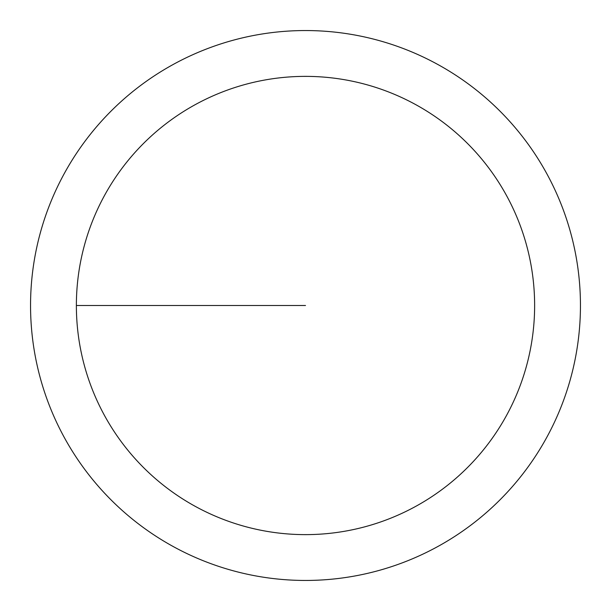 <?xml version="1.0" encoding="UTF-8"?>
<svg xmlns="http://www.w3.org/2000/svg" width="611" height="611" viewBox="0 0 611 611"><rect width="100%" height="100%" fill="white"/><g stroke="black" fill="none" stroke-linecap="round" stroke-linejoin="round"><path stroke-width="0.92" d="M76.375 305.5A229.125 229.125 0 0 1 420.062 107.07A229.125 229.125 0 0 1 420.062 503.93A229.125 229.125 0 0 1 76.375 305.5L305.5 305.5M30.55 305.5A274.95 274.95 0 0 1 442.975 67.386A274.95 274.95 0 0 1 442.975 543.614A274.95 274.95 0 0 1 30.55 305.5"/></g></svg>
